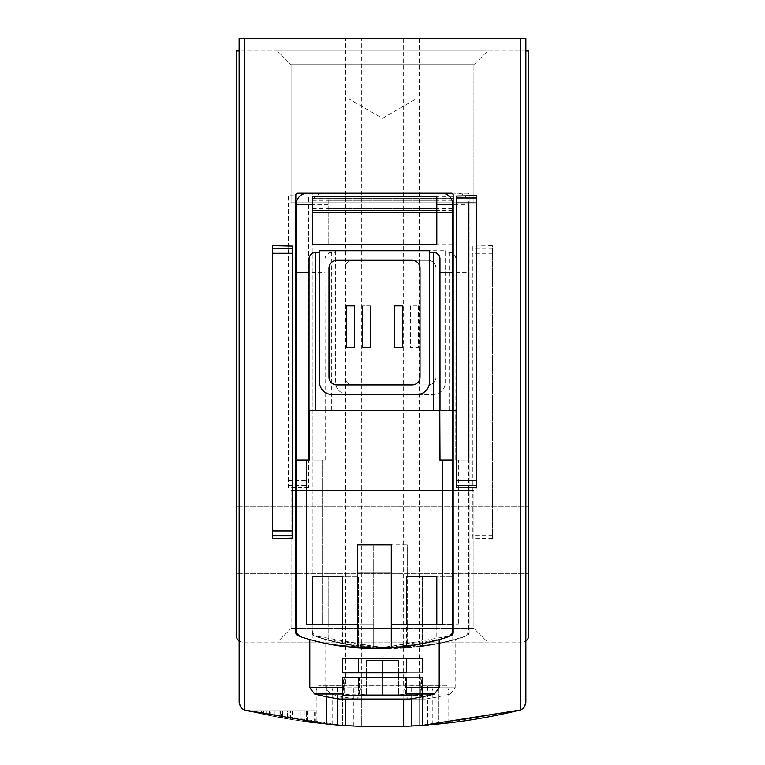 <?xml version="1.0" encoding="UTF-8"?>
<svg xmlns="http://www.w3.org/2000/svg" width="765" height="765" viewBox="0 0 765 765"><rect width="100%" height="100%" fill="white"/><g stroke="black" fill="none" stroke-linecap="round" stroke-linejoin="round"><path stroke-width="0.57" stroke-dasharray="3.83 2.87" d="M292.24 719.626A575.079 575.079 0 0 0 297.04 720.362A575.079 575.079 0 0 0 306.622 721.72A575.079 575.079 0 0 1 282.658 718.019A575.079 575.079 0 0 0 292.24 719.626L292.24 710.771L307.367 710.771L282.658 710.771L292.24 710.771L292.24 719.626M304.154 721.385L297.04 720.362L307.367 721.825L304.154 721.385L304.154 710.771M428.429 724.914A575.079 575.079 0 0 0 432.818 724.541L403.824 726.358C455.032 722.667 431.881 726.234 374.487 726.693C317.15 724.637 294.028 720.42 345.197 725.536L316.241 722.935M244.561 38.25L520.439 38.25L520.439 709.93L524.369 707.023L525.871 702.366A7.985 7.985 0 0 1 520.439 709.93L519.789 710.121A7.985 7.985 0 0 0 525.871 702.366L525.871 38.25L239.129 38.25L244.561 38.25L244.561 709.93L240.631 707.023L239.129 702.366A7.985 7.985 0 0 0 245.211 710.121A575.079 575.079 0 0 0 519.789 710.121L438.412 724.025A575.079 575.079 0 0 1 427.625 724.981L427.625 685.22L438.412 685.22L438.412 724.025L438.412 685.22L342.567 685.22L342.567 725.363L244.561 709.93A7.985 7.985 0 0 1 239.129 702.366L239.129 38.25L239.129 51.026L525.871 51.026L525.871 640.974A6.388 6.388 0 0 0 528.663 635.696L528.663 51.026L525.871 51.026L525.871 38.25L525.871 640.974A6.388 6.388 0 0 1 522.275 642.084A6.388 6.388 0 0 0 525.871 640.974L525.871 702.366L525.871 640.974M280.133 717.57L253.789 712.158A575.079 575.079 0 0 0 280.133 717.57L280.133 710.771L253.77 710.771L287.592 710.771L280.592 710.771L280.592 717.647L263.896 714.386L287.592 718.861A575.079 575.079 0 0 1 253.77 712.158L253.77 710.771L280.133 710.771M260.769 710.771L263.896 710.771L263.896 714.386L260.779 713.716L260.769 710.771L280.592 710.771M259.106 710.771L259.106 713.353C236.576 708.562 286.502 719.205 287.592 718.861A575.079 575.079 0 0 1 280.592 717.647M269.165 715.476L251.121 711.546A575.079 575.079 0 0 0 269.165 715.476L269.165 710.771L251.111 710.771L274.272 710.771L269.481 710.771L269.481 715.533L258.044 713.123L274.272 716.47A575.079 575.079 0 0 1 251.111 711.536L251.111 710.771L269.165 710.771M255.902 710.771L258.044 710.771L258.044 713.123L255.912 712.645L255.902 710.771L269.481 710.771M254.764 710.771L254.764 712.387L274.272 716.47A575.079 575.079 0 0 1 269.481 715.533M261.372 713.85A575.079 575.079 0 0 0 266.66 714.959L279.942 717.532A575.079 575.079 0 0 1 266.689 714.969A575.079 575.079 0 0 0 274.033 716.432L261.372 713.85L261.372 710.771L279.942 710.771L261.372 710.771M261.888 713.965A575.079 575.079 0 0 0 266.689 714.969A575.079 575.079 0 0 1 261.888 713.965A575.079 575.079 0 0 1 253.425 712.081A575.079 575.079 0 0 0 261.888 713.965L261.888 710.771L261.888 713.965M427.597 724.981A575.079 575.079 0 0 1 409.964 726.09M339.048 725.105A575.079 575.079 0 0 1 321.692 723.527M320.602 723.413A575.079 575.079 0 0 1 316.203 722.915L316.203 690.011L345.197 690.011L345.197 725.536M307.367 710.771L307.367 721.825A575.079 575.079 0 0 1 251.111 711.536L251.111 710.771L274.272 710.771L274.272 716.47L274.272 710.771L258.044 710.771M361.338 726.358L361.338 685.22L361.338 726.358L353.344 726.014A575.079 575.079 0 0 1 342.567 725.363L342.567 685.22L361.338 685.22L334.573 685.22L427.625 685.22M332.23 724.56L361.176 726.358C309.901 722.667 333.234 726.243 390.59 726.693C447.888 724.627 470.963 720.429 419.803 725.536L448.759 722.935M361.176 726.358L361.176 690.011L332.182 690.011L448.797 690.011L446.397 685.861L422.988 685.861L419.803 690.011L419.641 725.545L427.625 724.981M300.234 720.831A575.079 575.079 0 0 0 305.025 721.51A575.079 575.079 0 0 0 314.606 722.724A575.079 575.079 0 0 1 290.643 719.368A575.079 575.079 0 0 0 300.234 720.831L300.234 710.771L315.362 710.771L290.643 710.771L300.234 710.771L300.234 720.831M312.139 722.428L305.025 721.51L315.362 722.82L312.139 722.428L312.139 710.771M262.921 714.185A575.079 575.079 0 0 0 270.638 715.763L290.04 719.272A575.079 575.079 0 0 1 270.676 715.772A575.079 575.079 0 0 0 281.405 717.799L262.921 714.185L262.921 710.771L290.04 710.771L262.921 710.771M263.686 714.338A575.079 575.079 0 0 0 270.676 715.772A575.079 575.079 0 0 1 263.686 714.338A575.079 575.079 0 0 1 251.322 711.593A575.079 575.079 0 0 0 263.686 714.338L263.686 710.771L263.686 714.338M466.966 635.725C439.827 644.675 411.675 648.73 382.5 647.869L314.004 635.725L311.814 632.684L311.814 194.798L313.411 193.201L467.568 193.201L469.165 194.798A1.597 1.597 0 0 0 467.568 193.201L382.5 193.201L451.589 193.201L453.186 194.798L453.186 632.684L450.996 635.725L382.5 647.869C353.411 648.749 325.249 644.704 298.034 635.725L295.835 632.684L295.835 194.798L297.432 193.201L382.5 193.201L313.411 193.201A1.597 1.597 0 0 0 311.814 194.798L311.814 632.684A3.194 3.194 0 0 0 314.004 635.725A244.408 244.408 0 0 0 466.966 635.725A3.194 3.194 0 0 0 469.165 632.684L466.966 635.725M469.165 632.684L469.165 194.798L469.165 632.684M492.641 538.522L472.359 538.101L472.359 246.072L492.641 245.642L492.641 538.522L492.641 245.642M308.62 487.515L288.329 487.86L288.329 195.668L308.62 196.022L308.62 487.515L308.62 196.022M326.588 696.752L326.588 685.22L345.359 685.22L318.603 685.22L430.427 685.22L326.588 685.22L326.588 724.025M422.433 696.752L422.433 725.363M476.672 487.86L476.672 195.668M456.38 487.515L456.38 196.022M272.359 538.522L272.359 245.642M292.641 538.101L292.641 246.072M345.761 38.25L403.27 38.25L345.761 38.25L345.761 685.22L403.27 685.22L345.761 685.22M239.129 640.974L239.129 51.026L236.337 51.026L236.337 635.696A6.388 6.388 0 0 0 242.725 642.084A6.388 6.388 0 0 1 239.129 640.974L239.129 38.25L520.439 38.25M361.73 38.25L419.239 38.25L361.73 38.25L361.73 685.22L419.239 685.22L361.73 685.22M277.408 51.026L487.592 51.026L277.408 51.026L487.592 51.026L277.408 51.026L487.592 51.026L277.408 51.026L291.082 64.7L473.918 64.7L291.082 64.7L473.918 64.7L291.082 64.7L277.408 51.026L291.082 64.7L473.918 64.7L291.082 64.7L291.082 202.782L473.918 202.782L291.082 202.782L473.918 202.782L291.082 202.782L291.082 64.7L291.082 202.782L473.918 202.782L291.082 202.782M348.955 51.026L416.045 51.026L348.955 51.026L348.955 98.953L416.045 98.953L348.955 98.953L382.5 118.317L416.045 98.953L416.045 51.026M525.871 51.026L239.129 51.026M277.408 642.084L487.592 642.084L277.408 642.084L487.592 642.084L277.408 642.084L291.082 628.409L473.918 628.409L291.082 628.409L291.082 490.327L473.918 490.327L291.082 490.327L473.918 490.327L291.082 490.327L291.082 628.409L473.918 628.409L291.082 628.409L277.408 642.084M522.275 642.084L242.725 642.084L522.275 642.084M528.663 539.851L528.663 573.396L528.663 539.851M236.337 539.851L236.337 573.396L236.337 539.851M403.824 726.358L403.824 690.011L407.009 685.22M407.009 685.861L318.603 685.861L342.012 685.861L345.197 690.011M361.176 690.011L357.991 685.22M446.397 685.22L446.397 685.861L357.991 685.861M419.641 725.545L419.641 685.22L419.641 725.545M345.359 725.545L345.359 699.038M403.662 699.038L403.662 726.358M300.052 636.375A244.408 244.408 0 0 0 448.969 636.375M472.359 538.101L472.359 246.072M288.329 487.86L288.329 195.668M305.025 721.51L305.025 710.771M315.362 722.82L315.362 710.771M314.606 722.724L314.606 710.771L314.606 722.724M290.643 719.368L290.643 710.771L290.643 719.368M266.66 714.959L266.66 710.771M279.942 717.532L279.942 710.771L279.942 717.532M266.689 714.969L266.689 710.771L266.689 714.969M253.425 712.081L253.425 710.771L253.425 712.081M274.033 716.432L274.033 710.771M270.638 715.763L270.638 710.771M290.04 719.272L290.04 710.771L290.04 719.272M270.676 715.772L270.676 710.771L270.676 715.772M251.322 711.593L251.322 710.771L251.322 711.593M281.405 717.799L281.405 710.771M263.896 710.771L287.592 710.771L287.592 718.861L287.592 710.771L253.77 710.771L253.77 712.158L253.77 710.771M287.592 718.861L287.592 710.771M297.04 720.362L297.04 710.771M306.622 721.72L306.622 710.771L306.622 721.72M282.658 718.019L282.658 710.771L282.658 718.019M274.272 716.47L274.272 710.771M325.192 459.975L325.192 410.451L455.978 410.451L455.978 459.975L468.763 459.975L468.763 629.566A7.985 7.985 0 0 1 463.198 637.178A239.617 239.617 0 0 1 317.771 637.178A7.985 7.985 0 0 1 312.216 629.566L312.216 459.975L325.192 459.975L322.591 459.975L322.591 624.709L322.591 459.975L312.216 459.975L312.216 272.33L324.991 272.33L324.991 258.694L325.622 255.921L329.275 252.67L335.376 252.307L335.376 250.71L445.603 250.71L445.603 381.697A12.775 12.775 0 0 1 432.818 394.482L348.151 394.482A12.775 12.775 0 0 1 335.376 381.697L335.376 252.307M312.216 272.33L312.216 204.389A11.179 11.179 0 0 1 323.394 193.201L457.585 193.201A11.179 11.179 0 0 1 468.763 204.389L468.763 459.975L458.378 459.975L458.378 624.709L458.378 459.975L455.777 459.975L455.777 410.451M373.712 572.975L407.257 572.975L407.257 647.888L407.257 624.709L458.378 624.709L407.257 624.709L407.257 544.833L373.712 544.833L373.712 624.709L322.591 624.709L373.712 624.709L373.712 647.888L373.712 544.833M328.185 576.59L328.185 624.517L358.536 624.517L358.536 576.59L328.185 576.59L358.536 576.59L358.536 646.339A239.617 239.617 0 0 1 328.185 640.238L328.185 624.517L358.536 624.517L358.536 646.339A239.617 239.617 0 0 1 328.185 640.238L328.185 576.59M422.433 576.59L422.433 624.517L452.784 624.517L452.784 576.59L422.433 576.59L452.784 576.59L452.784 640.238A239.617 239.617 0 0 1 422.433 646.339L422.433 624.517L452.784 624.517L452.784 640.238A239.617 239.617 0 0 1 422.433 646.339L422.433 576.59M358.536 687.792L358.536 677.465L358.536 695.337L358.536 677.465L422.433 677.465L422.433 695.337L422.433 677.465L358.536 677.465L358.536 687.792L325.794 687.792L358.536 687.792M422.433 695.337L422.433 677.465L422.433 695.337L358.536 695.337L422.433 695.337M425.388 699.038L355.582 699.038L425.388 699.038A239.617 239.617 0 0 0 450.394 693.979L422.433 693.979L450.394 693.979L455.185 687.792L422.433 687.792L455.185 687.792L455.185 639.578L436.222 644.073L390.513 648.471L344.719 644.063L325.794 639.578L390.475 648.471L436.213 644.073L455.185 639.578M358.536 658.302L422.433 658.302L358.536 658.302L422.433 658.302L358.536 658.302L358.536 672.674L422.433 672.674L422.433 658.302L422.433 672.674L358.536 672.674L358.536 658.302M468.763 204.389L468.763 629.566A7.985 7.985 0 0 1 463.198 637.178A239.617 239.617 0 0 1 317.771 637.178A7.985 7.985 0 0 1 312.216 629.566L312.216 204.389A11.179 11.179 0 0 1 323.394 193.201L457.585 193.201A11.179 11.179 0 0 1 468.763 204.389L452.784 204.389A11.179 11.179 0 0 0 441.606 193.201L307.415 193.201A11.179 11.179 0 0 0 296.237 204.389L296.237 629.566A7.985 7.985 0 0 0 301.802 637.178A239.617 239.617 0 0 0 447.229 637.178A7.985 7.985 0 0 0 452.784 629.566L452.784 204.389M324.991 272.33L325.192 410.451M455.777 459.975L455.978 272.33L468.763 272.33M324.991 258.694L324.991 410.451L455.978 410.451L455.978 272.33M407.257 572.975L407.257 544.833M452.784 210.375L328.185 210.375L328.185 244.322L328.185 212.374L452.784 212.374L328.185 212.374L328.185 198.24L328.185 208.128L452.784 208.128M328.185 196.395L452.784 196.395M344.958 376.906L344.958 268.286A7.985 7.985 0 0 1 352.952 260.291L428.027 260.291A7.985 7.985 0 0 1 436.012 268.286L436.012 376.906A7.985 7.985 0 0 1 428.027 384.9L352.952 384.9A7.985 7.985 0 0 1 344.958 376.906L344.958 268.286A7.985 7.985 0 0 1 352.952 260.291L428.027 260.291A7.985 7.985 0 0 1 436.012 268.286L436.012 376.906A7.985 7.985 0 0 1 428.027 384.9L352.952 384.9A7.985 7.985 0 0 1 344.958 376.906M370.518 305.818L370.518 347.358L362.534 347.358L362.534 305.818L362.534 347.358L370.518 347.358L370.518 305.818L362.534 305.818L370.518 305.818M418.445 305.818L418.445 347.358L410.451 347.358L410.451 305.818L418.445 305.818L410.451 305.818L410.451 347.358L418.445 347.358L418.445 305.818M328.185 244.322L452.784 244.322M335.376 250.71L335.376 381.697A12.775 12.775 0 0 0 348.151 394.482L432.818 394.482A12.775 12.775 0 0 0 445.603 381.697L445.603 252.307L450.308 252.345L452.995 253.292L455.347 255.921L455.978 258.694M445.603 252.307L445.603 250.71M328.185 204.389L312.216 204.389M328.185 208.128L328.185 210.375M328.185 198.24L452.784 198.24L328.185 198.24M422.433 672.674L422.433 658.302L422.433 672.674L358.536 672.674L422.433 672.674M356.691 699.038L424.279 699.038L356.691 699.038L359.34 695.892L421.639 695.892L424.279 699.038M421.639 677.149L359.34 677.149L421.639 677.149L421.639 695.892L359.34 695.892L359.34 677.149M360.133 677.149L420.836 677.149L360.133 677.149L360.133 694.161L420.836 694.161L360.133 694.161L365.823 694.964L415.156 694.964L365.823 694.964M398.479 694.964L382.5 694.964L398.479 694.964L398.479 660.616L398.479 694.964M415.156 694.964L420.836 694.161L420.836 677.149M398.479 660.616L382.5 660.616L382.5 694.964L382.5 660.616L398.479 660.616M306.622 459.975L306.622 624.709L357.743 624.709M391.288 624.709L442.409 624.709L442.409 459.975M342.567 624.517L312.216 624.517L312.216 640.238A239.617 239.617 0 0 0 342.567 646.339L342.567 624.517L342.567 646.339A239.617 239.617 0 0 1 312.216 640.238L312.216 624.517M436.815 624.517L406.464 624.517L406.464 646.339A239.617 239.617 0 0 0 436.815 640.238L436.815 624.517L436.815 640.238A239.617 239.617 0 0 1 406.464 646.339L406.464 624.517M406.464 677.465L406.464 687.792L406.464 677.465L342.567 677.465L342.567 695.337L342.567 693.979L342.567 695.337L406.464 695.337L406.464 677.465M342.567 687.792L342.567 677.465L342.567 687.792L309.815 687.792M309.815 639.578L328.778 644.073L374.487 648.471L420.281 644.063L439.206 639.578L374.525 648.471L328.787 644.073L309.815 639.578M406.464 658.302L342.567 658.302L406.464 658.302L342.567 658.302L342.567 672.674L342.567 658.302L342.567 672.674L406.464 672.674L342.567 672.674L406.464 672.674L406.464 658.302M452.784 459.975L439.808 459.975M309.223 459.975L296.237 459.975M440.009 410.451L309.022 410.451M391.288 647.888L391.288 544.833M357.743 647.888L357.743 544.833M436.815 244.322L436.815 212.374L312.216 212.374L312.216 196.395M436.815 212.374L436.815 196.395M420.042 376.906L420.042 268.286A7.985 7.985 0 0 0 412.048 260.291L336.973 260.291A7.985 7.985 0 0 0 328.988 268.286L328.988 376.906A7.985 7.985 0 0 0 336.973 384.9L412.048 384.9A7.985 7.985 0 0 0 420.042 376.906M394.482 305.818L394.482 347.358L402.466 347.358L402.466 305.818L394.482 305.818M346.555 305.818L346.555 347.358L354.549 347.358L354.549 305.818L346.555 305.818M309.022 258.694L309.022 459.975M429.624 250.71L429.624 381.697A12.775 12.775 0 0 1 416.849 394.482L332.182 394.482A12.775 12.775 0 0 1 319.397 381.697L319.397 250.71M440.009 459.975L440.009 258.694M312.216 244.322L312.216 212.374M436.815 198.24L312.216 198.24L436.815 198.24M409.418 699.038L339.612 699.038M408.309 699.038L340.721 699.038L408.309 699.038L405.66 695.892L343.361 695.892L340.721 699.038M343.361 677.149L405.66 677.149L343.361 677.149L343.361 695.892L405.66 695.892L405.66 677.149M404.867 677.149L344.164 677.149L404.867 677.149L404.867 694.161L344.164 694.161L404.867 694.161L399.177 694.964L349.844 694.964L399.177 694.964M366.521 694.964L382.5 694.964L366.521 694.964L366.521 660.616L366.521 694.964M349.844 694.964L344.164 694.161L344.164 677.149M366.521 660.616L382.5 660.616L382.5 694.964L382.5 660.616L366.521 660.616M436.815 576.59L406.464 576.59M342.567 576.59L312.216 576.59M403.824 690.011L316.203 690.011L318.603 685.22M448.797 722.915L448.797 690.011L419.803 690.011M353.344 726.014L353.344 685.22M422.988 685.861L422.988 685.22M337.375 698.694L337.375 685.22M411.656 698.694L411.656 685.22M342.012 685.861L342.012 685.22M492.641 530.891L472.359 530.891M492.641 535.873L472.359 535.873M492.641 253.272L472.359 253.272M492.641 248.29L472.359 248.29M288.329 485.555L308.62 485.555M288.329 480.573L308.62 480.573M288.329 202.955L308.62 202.955M288.329 197.972L308.62 197.972M449.591 252.307L449.591 410.451M331.379 252.307L331.379 410.451M328.185 208.682L452.784 208.682M328.185 199.78L452.784 199.78M328.185 198.278L452.784 198.278M328.185 200.315L452.784 200.315M328.185 210.165L452.784 210.165M358.536 693.979L330.585 693.979L358.536 693.979M439.206 687.792L406.464 687.792M436.815 208.682L312.216 208.682M436.815 199.78L312.216 199.78M436.815 198.278L312.216 198.278M436.815 200.315L312.216 200.315M436.815 208.128L312.216 208.128M436.815 210.165L312.216 210.165M342.567 693.979L314.606 693.979M434.415 693.979L406.464 693.979M432.818 724.541L432.818 690.011L430.427 685.22M403.27 685.22L403.27 38.25M332.182 724.551L332.182 690.011L334.573 685.22M419.239 685.22L419.239 38.25M473.918 202.782L473.918 64.7L473.918 202.782L473.918 64.7L487.592 51.026M473.918 628.409L487.592 642.084L473.918 628.409L473.918 490.327L473.918 628.409M528.663 506.306L236.337 506.306L528.663 506.306M528.663 573.396L236.337 573.396L528.663 573.396M251.111 711.536L251.111 710.771M355.582 699.038A239.617 239.617 0 0 1 330.585 693.979L325.794 687.792L325.794 639.578"/><path stroke-width="1.15" d="M345.197 725.536L337.375 724.981L337.375 698.694M251.111 711.546L251.111 711.536A575.079 575.079 0 0 1 245.211 710.121L326.588 724.025A575.079 575.079 0 0 0 337.375 724.981M403.824 726.358L411.656 726.014A575.079 575.079 0 0 0 422.433 725.363L519.789 710.121A575.079 575.079 0 0 1 432.818 724.541L432.818 724.541M428.429 724.914A575.079 575.079 0 0 1 427.597 724.981M409.964 726.09A575.079 575.079 0 0 1 339.048 725.105M321.692 723.527A575.079 575.079 0 0 1 320.602 723.413M316.203 722.935L316.203 722.915A575.079 575.079 0 0 1 307.367 721.825M326.588 724.025L326.588 696.752M422.433 725.363L422.433 696.752M520.439 38.25L520.439 709.93A7.985 7.985 0 0 1 519.789 710.121L522.342 708.992L524.369 707.023L525.871 702.366L525.871 38.25L239.129 38.25L239.129 702.366L240.631 707.023L242.658 708.992L245.211 710.121A7.985 7.985 0 0 1 244.561 709.93L244.561 38.25M476.672 485.555L476.672 195.668L456.38 196.022L456.38 487.515L476.672 487.86L476.672 485.555L456.38 485.555M272.359 535.873L272.359 245.642L292.641 246.072L292.641 538.101L272.359 538.522L272.359 535.873L292.641 535.873M525.871 640.974A6.388 6.388 0 0 0 528.663 635.696L528.663 51.026L525.871 51.026M239.129 51.026L236.337 51.026L236.337 635.696A6.388 6.388 0 0 0 239.129 640.974M345.359 725.545L345.359 699.038M403.662 726.358L403.662 699.038M448.969 636.375A244.408 244.408 0 0 0 450.996 635.725A3.194 3.194 0 0 0 453.186 632.684L453.186 194.798A1.597 1.597 0 0 0 451.589 193.201L297.432 193.201A1.597 1.597 0 0 0 295.835 194.798L295.835 632.684A3.194 3.194 0 0 0 298.034 635.725A244.408 244.408 0 0 0 300.052 636.375M309.223 410.451L309.223 459.975L296.237 459.975L296.237 629.566A7.985 7.985 0 0 0 301.802 637.178A239.617 239.617 0 0 0 447.229 637.178A7.985 7.985 0 0 0 452.784 629.566L452.784 459.975L439.808 459.975L439.808 410.451L309.022 410.451L309.022 459.975M391.288 647.888L391.288 544.833L357.743 544.833L357.743 647.888M436.815 576.59L436.815 624.517L406.464 624.517L406.464 576.59L436.815 576.59L436.815 624.517M342.567 576.59L342.567 624.517L312.216 624.517L312.216 576.59L342.567 576.59L342.567 624.517M406.464 687.792L406.464 695.337L342.567 695.337L342.567 677.465L406.464 677.465L406.464 693.979L406.464 687.792L439.206 687.792L439.206 639.578M342.567 693.979L342.567 687.792L342.567 693.979L314.606 693.979A239.617 239.617 0 0 0 339.612 699.038L409.418 699.038A239.617 239.617 0 0 0 434.415 693.979L439.206 687.792M342.567 687.792L309.815 687.792L309.815 639.578M342.567 672.674L342.567 658.302L406.464 658.302L406.464 672.674L342.567 672.674M306.622 459.975L306.622 624.709L357.743 624.709M440.009 459.975L439.808 410.451M391.288 572.975L357.743 572.975M436.815 212.374L312.216 212.374M312.216 210.375L436.815 210.375M436.815 204.389L436.815 196.395L312.216 196.395L312.216 244.322L436.815 244.322L436.815 204.389L452.784 204.389A11.179 11.179 0 0 0 441.606 193.201L307.415 193.201A11.179 11.179 0 0 0 296.237 204.389L312.216 204.389M296.237 204.389L296.237 459.975M309.022 272.33L296.237 272.33M319.397 252.307L312.636 252.938L310.408 254.716L309.06 257.987L309.022 410.451M429.624 250.71L319.397 250.71L319.397 381.697A12.775 12.775 0 0 0 332.182 394.482L416.849 394.482A12.775 12.775 0 0 0 429.624 381.697L429.624 250.71M440.009 410.451L439.971 257.987L439.034 255.3L436.394 252.938L429.624 252.307M452.784 459.975L452.784 272.33L440.009 272.33M452.784 272.33L452.784 204.389M391.288 624.709L442.409 624.709L442.409 459.975M420.042 268.286A7.985 7.985 0 0 0 412.048 260.291L336.973 260.291A7.985 7.985 0 0 0 328.988 268.286L328.988 376.906A7.985 7.985 0 0 0 336.973 384.9L412.048 384.9A7.985 7.985 0 0 0 420.042 376.906L420.042 268.286M402.466 347.358L394.482 347.358L394.482 305.818L402.466 305.818L402.466 347.358M354.549 305.818L346.555 305.818L346.555 347.358L354.549 347.358L354.549 305.818M406.464 576.59L406.464 624.517M312.216 576.59L312.216 624.517M411.656 726.014L411.656 698.694M476.672 197.972L456.38 197.972M476.672 202.955L456.38 202.955M476.672 480.573L456.38 480.573M272.359 248.29L292.641 248.29M272.359 253.272L292.641 253.272M272.359 530.891L292.641 530.891M315.409 252.307L315.409 410.451M433.621 252.307L433.621 410.451M406.464 693.979L434.415 693.979M309.815 687.792L314.606 693.979"/></g></svg>
